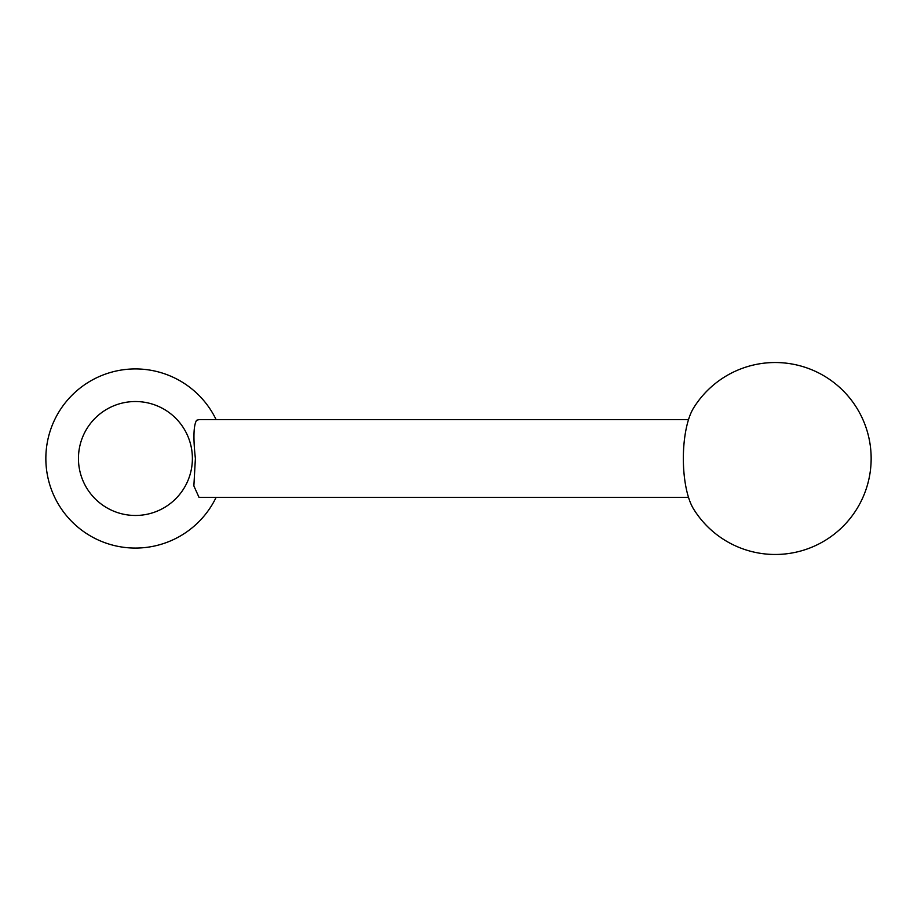 <?xml version="1.0" encoding="UTF-8"?>
<svg xmlns="http://www.w3.org/2000/svg" width="917" height="917" viewBox="0 0 917 917"><rect width="100%" height="100%" fill="white"/><g stroke="black" fill="none" stroke-linecap="round" stroke-linejoin="round"><path stroke-width="1.38" d="M216.114 497.369A89.568 89.568 0 0 1 45.85 458.5A89.568 89.568 0 0 1 216.114 419.631M78.449 458.5A56.969 56.969 0 0 1 135.418 401.531A56.969 56.969 0 0 1 192.387 458.5A56.969 56.969 0 0 1 135.418 515.469A56.969 56.969 0 0 1 78.449 458.5M688.518 497.369L199.023 497.369L193.865 485.93L195.39 458.5C193.132 438.062 193.533 425.316 196.593 420.273L199.023 419.631L688.518 419.631M693.481 408.157A57.576 19.693 90 0 0 683.348 458.5A57.576 19.693 90 0 0 693.481 508.843A95.964 95.964 0 0 0 871.15 458.5A95.964 95.964 0 0 0 693.481 408.157"/></g></svg>
